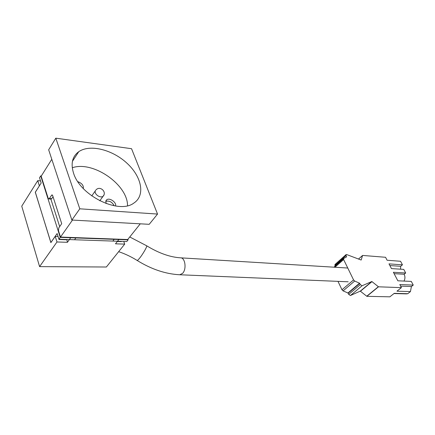<?xml version="1.0" encoding="UTF-8"?>
<svg xmlns="http://www.w3.org/2000/svg" width="435" height="435" viewBox="0 0 435 435"><rect width="100%" height="100%" fill="white"/><g stroke="black" fill="none" stroke-linecap="round" stroke-linejoin="round"><path stroke-width="0.65" d="M52.548 195.266L51.613 195.19L52.08 194.869L52.63 195.462L61.699 223.661L58.774 227.951L58.475 230.697L60.498 237.059L72.476 220.077M51.798 159.281L41.173 176.213L48.144 198.164L48.818 198.904L49.4 198.507L51.727 198.686L51.091 199.078M51.727 198.686L53.037 196.734M51.613 195.19L49.4 198.507M73.548 173.141C80.35 196.006 119.141 214.498 133.844 203.08C145.469 195.581 141.832 176.953 127.232 163.451C112.823 149.83 90.072 143.833 78.746 151.695C72.319 156.421 70.59 163.565 73.548 173.141M140.266 223.824L127.7 239.533L60.498 237.059M79.79 208.811L55.816 138.172L131.549 148.71L157.541 214.069L79.79 208.811L71.867 220.045L48.66 149.792L55.816 138.172M157.541 214.069L149.216 224.313L71.867 220.045M77.832 181.672C81.932 183.233 83.743 185.506 83.281 188.502M114.171 205.777C112.138 201.97 109.321 200.492 105.721 201.329M115.525 206C116.83 202.531 109.685 197.441 106.733 199.752L105.852 200.861L106.102 203.564M72.264 167.769C93.063 160.428 127.846 184.783 127.526 205.695M358.473 259.059L362.649 255.437L385.551 257.281L387.101 260.25L400.564 261.272L402.457 264.833L388.999 263.876L391.467 268.602L403.762 269.39L405.681 273.001L404.148 274.24C405.235 276.54 405.192 278.819 404.006 281.075M404.148 274.24L394.115 273.669M405.681 273.001L393.387 272.277L397.84 280.792L411.292 281.412L413.25 285.088L411.412 286.534L410.433 291.602L396.959 291.189L401.418 287.638L399.798 284.539L413.25 285.088M410.433 291.602L407.742 293.707L406.333 293.875M407.742 293.707L394.257 293.337L389.869 296.828L366.874 296.322L378.499 286.806L401.418 287.638M411.412 286.534L400.624 286.116M402.457 264.833L400.673 266.302L400.586 269.189M400.673 266.302L389.88 265.557M362.562 255.492L361.159 260.038L346.7 254.573L346.108 254.562L346.059 255.552L346.603 256.873L343.666 258.526L343.612 259.532L353.568 279.912L354.677 281.026L359.549 283.201L360.349 284.599L362.072 285.768L371.833 281.521L378.499 286.806M337.984 281.363L341.986 289.781L343.079 290.879L347.929 292.989L348.707 294.375L350.414 295.517L360.278 291.129L366.874 296.322M345.999 254.66L334.939 264.518L335.157 266.095M50.873 199.061L59.677 226.619M41.341 175.947L40.727 175.887L39.531 177.795L41.178 183.015L35.306 192.297L50.911 242.551M50.835 242.551L57.132 233.524L58.926 239.217L126.754 241.555L128.124 239.843L127.912 239.266M40.727 175.887L60.231 237.363L128.124 239.843M60.231 237.363L58.926 239.217M70.606 237.428L70.709 237.749L75.864 237.934L75.761 237.619M75.864 237.934L74.543 239.756L112.828 241.077L114.187 239.337L118.88 239.506L118.771 239.206M114.079 239.032L114.187 239.337M66.811 239.489L67.43 242.3L70.709 237.749M118.88 239.506L115.487 243.817L124.709 244.111L123.741 241.452M58.991 239.217L59.078 239.506L66.615 239.761M117.314 241.496L121.316 241.637L121.218 241.365M58.062 236.477L55.223 236.368L50.857 242.627L35.349 192.226M35.284 192.221L39.422 185.788M40.509 180.906L37.742 180.645L21.75 206.174L39.59 266.622L106.368 267.014L124.709 244.111M55.223 236.368L56.985 241.969L39.59 266.622M37.742 180.645L39.357 185.783M56.985 241.969L67.43 242.3M103.824 195.152L102.948 196.435C101.458 197.24 99.669 196.968 97.587 195.619C95.292 193.749 94.612 191.987 95.542 190.329M334.874 265.513L346.059 255.552M346.021 257.199L346.613 256.677M343.558 258.624L333.933 267.182L343.552 258.629M334.928 267.248L343.612 259.532M341.986 289.781L353.568 279.912M343.079 290.879L354.677 281.026M347.929 292.989L359.549 283.201M348.147 293.206L359.772 283.424M348.707 294.375L360.349 284.599M350.414 295.517L362.072 285.768M360.278 291.129L371.833 281.521M360.479 291.194L372.034 281.586M366.716 296.251L378.341 286.736M129.75 236.966L146.709 245.802C147.367 246.444 142.539 254.752 139.276 258.569C137.982 260.092 137.232 260.69 137.02 260.375C131.104 256.693 124.981 253.795 118.657 251.669M146.709 245.802C158.786 253.17 170.058 257.177 180.525 257.825C185.196 257.509 186.794 269.216 182.602 273.338L179.791 274.762L348.163 281.788M51.151 199.083L48.818 198.904M72.433 161.341L78.746 151.695M106.733 199.752L105.792 201.041M95.173 191.09L91.763 195.908M96.021 189.894C100.05 185.288 107.342 192.183 102.948 196.435L99.789 200.807M406.567 293.881L393.996 293.543M358.462 259.053L362.572 255.465M137.166 260.467C151.429 269.281 165.637 274.045 179.791 274.762M180.748 257.841L347.766 268.031"/></g></svg>
